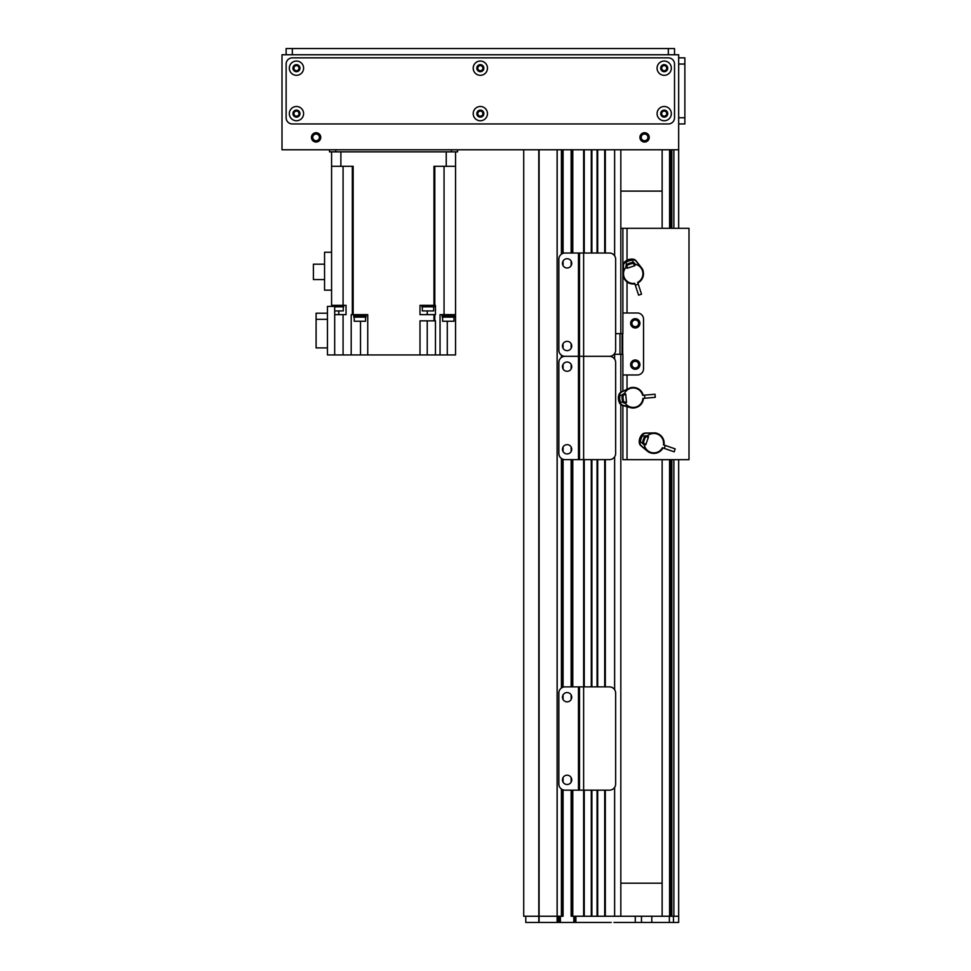 <?xml version="1.0" encoding="UTF-8"?>
<svg xmlns="http://www.w3.org/2000/svg" width="971" height="971" viewBox="0 0 971 971"><rect width="100%" height="100%" fill="white"/><g stroke="black" fill="none" stroke-linecap="round" stroke-linejoin="round"><path stroke-width="1.46" d="M561.42 254.196L561.42 149.777L557.184 149.777L557.184 916.248L561.42 916.248L561.42 789.01M571.749 790.176L571.749 916.248L571.749 790.176L571.749 916.248L583.632 916.248L583.632 790.176L609.46 790.176A6.202 6.202 90 0 0 615.65 783.973L615.65 693.076A6.202 6.202 90 0 0 609.46 686.873L583.632 686.873L583.632 459.623L609.46 459.623A6.202 6.202 0 0 0 615.65 453.421L615.65 362.523A6.202 6.202 0 0 0 609.46 356.321A6.202 6.202 90 0 0 615.65 350.13L615.65 259.221A6.202 6.202 90 0 0 609.46 253.03L583.632 253.03L583.632 149.777L572.781 149.777L572.781 253.03M597.068 253.03L597.068 149.777L591.897 149.777L591.897 253.03M614.619 255.798L614.619 149.777L605.321 149.777L605.321 253.03M562.452 789.617L562.452 916.248L562.452 789.617L562.452 916.248L561.42 916.248M562.452 687.444L562.452 459.065M562.452 356.891L562.452 355.762M562.452 253.589L562.452 149.777M611.172 922.45L525.784 922.45L525.784 916.248L539.099 916.248L523.721 916.248L523.721 149.777M614.619 787.408L614.619 916.248L605.321 916.248L605.321 790.176M597.068 790.176L597.068 916.248L591.897 916.248L591.897 790.176M571.749 686.873L571.749 459.623M571.749 253.03L571.749 149.777M584.251 916.248L584.251 790.176M584.251 686.873L584.251 459.623M584.251 253.03L584.251 149.777M591.278 916.248L591.278 790.176M591.278 686.873L591.278 459.623M591.278 253.03L591.278 149.777M597.687 916.248L597.687 790.176M597.687 686.873L597.687 459.623M597.687 253.03L597.687 149.777M604.702 916.248L604.702 790.176M604.702 686.873L604.702 459.623M604.702 253.03L604.702 149.777M620.821 916.248L620.821 404.543M620.821 392.235L620.821 354.306M620.821 333.648L620.821 149.777M662.137 191.105L620.821 191.105M620.821 883.197L662.137 883.197M575.888 922.45L575.888 916.248L678.668 916.248L678.668 922.45L613.951 922.45M538.771 149.777L538.796 922.45M641.479 916.248L641.479 922.45M574.856 916.248L574.856 922.45M559.357 916.248L559.357 922.45M539.099 922.45L539.099 916.248L558.325 916.248L558.325 922.45M557.111 149.777L557.111 922.45M565.037 459.623A6.202 6.202 -90 0 1 558.847 453.421L558.847 362.523A6.202 6.202 -90 0 1 565.037 356.321A6.202 6.202 0 0 1 558.847 350.13L558.847 259.221A6.202 6.202 0 0 1 565.037 253.03L578.473 253.03L578.473 356.321L565.037 356.321L578.473 356.321L578.473 459.623L565.037 459.623M579.505 459.623L583.632 459.623L583.632 356.321L579.505 356.321L579.505 253.03L583.632 253.03L583.632 356.321L609.46 356.321L579.505 356.321L579.505 459.623L578.473 459.623M567.1 444.645A4.649 4.649 -90 0 1 571.13 451.624A4.649 4.649 -90 0 1 563.083 451.624A4.649 4.649 -90 0 1 567.1 444.645M567.1 362.013A4.649 4.649 -90 0 1 571.13 368.98A4.649 4.649 -90 0 1 563.083 368.98A4.649 4.649 -90 0 1 567.1 362.013M579.505 356.321L578.473 356.321L579.505 356.321M678.668 459.671L678.668 916.248L673.874 916.248L673.874 459.671M678.668 149.777L282.003 149.777L282.003 54.752L678.668 54.752L678.668 228.294M620.821 228.294L622.884 228.294L622.884 312.99L637.352 312.99A6.202 6.202 0 0 1 643.542 319.192L643.542 368.774A6.202 6.202 0 0 1 637.352 374.976L622.884 374.976L622.884 391.228M630.628 323.319A4.649 4.649 0 0 1 637.607 319.301A4.649 4.649 0 0 1 637.607 327.348A4.649 4.649 0 0 1 630.628 323.319M630.628 364.647A4.649 4.649 0 0 1 637.607 360.617A4.649 4.649 0 0 1 637.607 368.664A4.649 4.649 0 0 1 630.628 364.647M614.036 354.306L622.884 354.306L622.884 374.976M622.884 312.99L622.884 333.648L615.65 333.648M622.059 354.306L622.059 333.648M633.092 262.085L635.532 264.306M625.773 267.498L626.416 264.27M632.74 259.366A16745.138 102.841 -36.1 0 0 632.958 259.136A4.649 4.649 -144.2 0 1 636.126 260.896L632.74 259.366L632.558 260.422A9.212 9.212 0 0 0 625.882 262.607L625.118 261.854L623.273 265.034A4.649 4.649 108.2 0 1 624.802 261.794A17204.02 112.26 -0.3 0 0 625.118 261.854M634.9 283.86A10.268 10.268 0 0 1 623.455 276.929L623.491 265.132M623.006 273.264L622.897 273.264A10.329 10.329 0 0 0 623.394 276.953L623.989 276.759M642.45 270.715L642.972 270.545A10.268 10.268 0 0 1 637.85 282.901M633.869 262.461L634.379 263.991A9.819 9.819 0 0 0 633.82 263.942M626.938 266.188A9.819 9.819 0 0 0 626.526 266.564L626.016 265.034M643.033 270.533L642.159 268.579A10.329 10.329 0 0 1 643.033 270.533M633.201 262.401A16.531 16.531 0 0 0 626.526 264.585L626.853 265.593A15.5 15.5 0 0 1 633.529 263.408L632.558 260.422M625.882 262.607L626.526 264.585M636.017 261.102L642.086 268.627M636.126 260.896L642.159 268.579M632.958 259.136A10.535 10.535 0 0 0 624.802 261.794M622.897 273.264L623.273 265.034M635.325 285.183L638.59 295.148L641.54 294.189L638.275 284.224L635.325 285.183L634.718 283.326A9.71 9.71 0 0 1 626.453 266.77L627.557 268.093M634.439 265.836L634.548 264.124A9.71 9.71 0 0 1 637.668 282.367L638.275 284.224M634.548 264.124L635.046 265.641L626.95 268.287L626.453 266.77M634.172 265.059L633.383 262.631A11.106 11.106 0 0 0 633.274 262.631M626.598 264.816A11.106 11.106 0 0 0 626.513 264.889L627.302 267.304M621.841 395.161L624.559 393.304M625.445 403.523L622.447 402.164M619.11 394.894A16745.138 102.841 -113 0 0 618.94 394.627A4.649 4.649 138.9 0 1 621.367 391.932L619.11 394.894L620.105 395.318A9.212 9.212 0 0 0 620.712 402.31L619.801 402.88L622.472 405.393A4.649 4.649 31.3 0 1 619.68 403.171A17204.02 112.26 -77.2 0 0 619.801 402.88M643.457 398.353A10.268 10.268 0 0 1 634.112 407.917L622.629 405.21M630.434 407.529L630.41 407.638A10.329 10.329 0 0 0 634.112 407.99L634.063 407.371M632.376 388.024L632.327 387.465A10.268 10.268 0 0 1 643.19 395.27M622.375 394.493L623.989 394.36A9.819 9.819 0 0 0 623.819 394.894M624.438 402.091A9.819 9.819 0 0 0 624.705 402.589L623.103 402.722M632.315 387.405L630.215 387.817A10.329 10.329 0 0 1 632.315 387.405M622.168 395.136A16.531 16.531 0 0 0 622.787 402.128L623.843 402.043A15.5 15.5 0 0 1 623.224 395.039L620.105 395.318M620.712 402.31L622.787 402.128M621.537 392.09L630.252 387.902M621.367 391.932L630.215 387.817M618.94 394.627A10.535 10.535 0 0 0 619.68 403.171M630.41 407.638L622.472 405.393M644.841 398.231L655.291 397.321L655.012 394.238L644.574 395.148L644.841 398.231L642.899 398.401A9.71 9.71 0 0 1 624.887 402.698L626.429 401.921M625.797 394.712L624.147 394.214A9.71 9.71 0 0 1 642.632 395.318L644.574 395.148M624.147 394.214L625.749 394.08L626.489 402.552L624.887 402.698M624.972 394.784L622.447 395.003A11.106 11.106 0 0 0 622.411 395.112M623.03 402.115A11.106 11.106 0 0 0 623.066 402.212L625.603 401.994M644.526 436.185L647.766 435.603M644.404 445.288L642.219 442.825M642.147 434.826A16745.138 102.841 -88.9 0 0 642.098 434.51A4.649 4.649 163 0 1 645.412 433.054L642.147 434.826L642.875 435.615A9.212 9.212 0 0 0 640.581 442.254L639.513 442.4L640.933 445.786A4.649 4.649 55.4 0 1 639.282 442.618A17204.02 112.26 -53.1 0 0 639.513 442.4M662.95 447.934A10.268 10.268 0 0 1 650.509 452.85L641.139 445.677M647.329 450.981L647.256 451.078A10.329 10.329 0 0 0 650.485 452.911L650.691 452.316M657.051 433.976L657.233 433.454A10.268 10.268 0 0 1 663.97 445.009M645.29 435.797L646.82 436.331A9.819 9.819 0 0 0 646.443 436.744M644.076 443.577A9.819 9.819 0 0 0 644.113 444.135L642.584 443.601M657.258 433.394L655.182 432.896A10.329 10.329 0 0 1 657.258 433.394M644.841 436.295A16.531 16.531 0 0 0 642.547 442.934L643.542 443.286A15.5 15.5 0 0 1 645.849 436.647L642.875 435.615M640.581 442.254L642.547 442.934M645.509 433.26L655.17 432.993M639.501 441.878L639.525 441.89A10.244 10.244 0 0 1 641.831 435.251M645.412 433.054L655.182 432.896M642.098 434.51A10.535 10.535 0 0 0 639.282 442.618M647.256 451.078L640.933 445.786M664.261 448.396L674.177 451.831L675.185 448.893L665.281 445.458L664.261 448.396L662.428 447.752A9.71 9.71 0 0 1 644.234 444.305L645.958 444.233M648.325 437.399L647.026 436.27A9.71 9.71 0 0 1 663.436 444.827L665.281 445.458M647.026 436.27L648.531 436.792L645.751 444.839L644.234 444.305M647.548 437.12L645.145 436.295A11.106 11.106 0 0 0 645.072 436.38M642.778 443.019A11.106 11.106 0 0 0 642.766 443.128L645.169 443.953M622.884 228.294L688.997 228.294L688.997 459.671L622.884 459.671L622.884 405.514M627.023 389.298L627.023 374.976L637.352 374.976A6.202 6.202 0 0 0 643.542 368.774L643.542 319.192A6.202 6.202 0 0 0 637.352 312.99L627.023 312.99L627.023 281.918M638.627 323.319A3.35 3.35 0 0 0 633.602 320.418A3.35 3.35 0 0 0 633.602 326.22A3.35 3.35 0 0 0 638.627 323.319M638.627 364.647A3.35 3.35 0 0 0 633.602 361.746A3.35 3.35 0 0 0 633.602 367.548A3.35 3.35 0 0 0 638.627 364.647M451.406 149.777L451.406 151.852L457.608 151.852L457.608 149.777M329.521 151.852L329.521 149.777L329.521 151.852L335.723 151.852L335.723 149.777M451.406 151.852L335.723 151.852M455.545 166.308L433.976 166.308L433.976 305.343L420.006 305.343L420.006 314.64L433.976 314.64L433.976 320.843L435.457 320.843L435.457 354.937L455.545 354.937L455.545 151.852M433.976 305.343L435.457 305.343L435.457 314.64L433.976 314.64M360.508 321.255L360.508 354.937L351.199 354.937L351.199 314.64L353.153 314.64L353.153 166.308L331.584 166.308L331.584 305.343L346.04 305.343L346.04 314.64L334.679 314.64M455.545 306.8L455.617 305.343M433.976 320.843L420.006 320.843L420.006 354.937L427.24 354.937L427.24 320.843M420.006 354.937L360.508 354.937M334.679 354.937L327.458 354.937L327.458 306.387L334.679 306.387L334.679 354.937L351.199 354.937M435.457 354.937L427.24 354.937M353.153 314.64L367.742 314.64L367.742 354.937M421.9 305.343L421.9 306.8L434.086 306.8L434.086 305.343M422.312 306.8L422.312 310.926L433.673 310.926L433.673 306.8M440.045 354.937L440.045 314.64L455.545 314.64M442.096 314.64L442.096 315.684L454.489 315.684L454.489 314.64M442.193 315.684L442.193 317.129L454.379 317.129L454.379 315.684M442.606 317.129L442.606 321.255L453.967 321.255L453.967 317.129M353.699 314.64L353.699 315.684L366.091 315.684L366.091 314.64M353.808 315.684L353.808 317.129L365.994 317.129L365.994 315.684M354.221 317.129L354.221 321.255L365.582 321.255L365.582 317.129M331.584 166.308L331.584 151.852M331.584 305.343L331.512 306.387M334.679 306.8L343.698 306.8L343.698 305.343M334.679 310.926L343.285 310.926L343.285 306.8M327.458 319.338L316.097 319.338L316.097 347.909L327.458 347.909M316.097 319.338L316.097 313.196L327.458 313.196M331.584 290.159L324.557 290.159L324.557 252.254L331.584 252.254M324.557 264.185L313.402 264.185L313.402 279.575L324.557 279.575M567.1 341.343A4.649 4.649 0 0 1 571.13 348.322A4.649 4.649 0 0 1 563.083 348.322A4.649 4.649 0 0 1 567.1 341.343M567.1 258.711A4.649 4.649 0 0 1 571.13 265.678A4.649 4.649 0 0 1 563.083 265.678A4.649 4.649 0 0 1 567.1 258.711M579.505 253.03L578.473 253.03M565.037 790.176A6.202 6.202 0 0 1 558.847 783.973L558.847 693.076A6.202 6.202 0 0 1 565.037 686.873L578.473 686.873L578.473 790.176L565.037 790.176M579.505 790.176L579.505 686.873L583.632 686.873L583.632 790.176L578.473 790.176M567.1 775.198A4.649 4.649 0 0 1 571.13 782.177A4.649 4.649 0 0 1 563.083 782.177A4.649 4.649 0 0 1 567.1 775.198M567.1 692.566A4.649 4.649 0 0 1 571.13 699.533A4.649 4.649 0 0 1 563.083 699.533A4.649 4.649 0 0 1 567.1 692.566M579.505 686.873L578.473 686.873M639.925 137.384A4.649 4.649 0 0 1 646.904 133.355A4.649 4.649 0 0 1 646.904 141.414A4.649 4.649 0 0 1 639.925 137.384M311.448 137.384A4.649 4.649 0 0 1 318.415 133.355A4.649 4.649 0 0 1 318.415 141.414A4.649 4.649 0 0 1 311.448 137.384M293.922 68.176A2.537 2.537 0 0 1 297.733 65.979A2.537 2.537 0 0 1 297.733 70.373A2.537 2.537 0 0 1 293.922 68.176M661.664 113.631A2.537 2.537 0 0 1 665.475 111.422A2.537 2.537 0 0 1 665.475 115.828A2.537 2.537 0 0 1 661.664 113.631M477.793 68.176A2.537 2.537 0 0 1 481.604 65.979A2.537 2.537 0 0 1 481.604 70.373A2.537 2.537 0 0 1 477.793 68.176M477.793 113.631A2.537 2.537 0 0 1 481.604 111.422A2.537 2.537 0 0 1 481.604 115.828A2.537 2.537 0 0 1 477.793 113.631M661.664 68.176A2.537 2.537 0 0 1 665.475 65.979A2.537 2.537 0 0 1 665.475 70.373A2.537 2.537 0 0 1 661.664 68.176M293.922 113.631A2.537 2.537 0 0 1 297.733 111.422A2.537 2.537 0 0 1 297.733 115.828A2.537 2.537 0 0 1 293.922 113.631M674.529 54.752L674.529 48.55L668.339 48.55L668.339 54.752M292.332 54.752L292.332 48.55L286.129 48.55L286.129 54.752M292.332 48.55L668.339 48.55M299.978 113.631A3.508 3.508 0 0 0 294.711 110.585A3.508 3.508 0 0 0 294.711 116.666A3.508 3.508 0 0 0 299.978 113.631M303.595 113.631A7.125 7.125 0 0 1 292.902 119.797A7.125 7.125 0 0 1 292.902 107.453A7.125 7.125 0 0 1 303.595 113.631M483.849 68.176A3.508 3.508 0 0 0 478.582 65.13A3.508 3.508 0 0 0 478.582 71.223A3.508 3.508 0 0 0 483.849 68.176M487.466 68.176A7.125 7.125 0 0 1 476.773 74.354A7.125 7.125 0 0 1 476.773 61.998A7.125 7.125 0 0 1 487.466 68.176M667.72 113.631A3.508 3.508 0 0 0 662.453 110.585A3.508 3.508 0 0 0 662.453 116.666A3.508 3.508 0 0 0 667.72 113.631M671.337 113.631A7.125 7.125 0 0 1 660.644 119.797A7.125 7.125 0 0 1 660.644 107.453A7.125 7.125 0 0 1 671.337 113.631M667.72 68.176A3.508 3.508 0 0 0 662.453 65.13A3.508 3.508 0 0 0 662.453 71.223A3.508 3.508 0 0 0 667.72 68.176M671.337 68.176A7.125 7.125 0 0 1 660.644 74.354A7.125 7.125 0 0 1 660.644 61.998A7.125 7.125 0 0 1 671.337 68.176M483.849 113.631A3.508 3.508 0 0 0 478.582 110.585A3.508 3.508 0 0 0 478.582 116.666A3.508 3.508 0 0 0 483.849 113.631M487.466 113.631A7.125 7.125 0 0 1 476.773 119.797A7.125 7.125 0 0 1 476.773 107.453A7.125 7.125 0 0 1 487.466 113.631M299.978 68.176A3.508 3.508 0 0 0 294.711 65.13A3.508 3.508 0 0 0 294.711 71.223A3.508 3.508 0 0 0 299.978 68.176M303.595 68.176A7.125 7.125 0 0 1 292.902 74.354A7.125 7.125 0 0 1 292.902 61.998A7.125 7.125 0 0 1 303.595 68.176M674.529 117.758A6.202 6.202 0 0 1 668.339 123.96L292.332 123.96A6.202 6.202 0 0 1 286.129 117.758L286.129 64.05A6.202 6.202 0 0 1 292.332 57.847L668.339 57.847A6.202 6.202 0 0 1 674.529 64.05L674.529 117.758M678.668 64.05L684.871 64.05L684.871 57.847L678.668 57.847L684.871 57.847M684.871 64.05L684.871 117.758L678.668 117.758M678.668 123.96L684.871 123.96L684.871 117.758M647.924 137.384A3.35 3.35 0 0 1 642.899 140.285A3.35 3.35 0 0 1 642.899 134.484A3.35 3.35 0 0 1 647.924 137.384M319.435 137.384A3.35 3.35 0 0 1 314.422 140.285A3.35 3.35 0 0 1 314.422 134.484A3.35 3.35 0 0 1 319.435 137.384M561.42 688.038L561.42 458.458M561.42 357.486L561.42 355.168M539.099 916.248L539.099 149.777M563.071 916.248L563.071 789.86M563.071 782.153L563.071 777.54M563.071 699.508L563.071 694.908M563.071 687.201L563.071 459.307M563.071 451.6L563.071 446.988M563.071 368.956L563.071 364.356M563.071 356.648L563.071 356.005M563.071 348.298L563.071 343.698M563.071 265.666L563.071 261.053M563.071 253.346L563.071 149.777M571.142 916.248L571.142 790.176M571.142 782.153L571.142 777.54M571.142 699.508L571.142 694.908M571.142 686.873L571.142 459.623M571.142 451.6L571.142 446.988M571.142 368.956L571.142 364.356M571.142 348.298L571.142 343.698M571.142 265.666L571.142 261.053M571.142 253.03L571.142 149.777M572.781 916.248L572.781 790.176M572.781 686.873L572.781 459.623M591.897 686.873L591.897 459.623M597.068 686.873L597.068 459.623M605.321 686.873L605.321 459.623M614.619 689.653L614.619 456.856M614.619 359.1L614.619 354.306M635.277 916.248L635.277 922.45M673.437 916.248L673.437 922.45M669.371 916.248L669.371 922.45M651.808 916.248L651.808 922.45M573.825 916.248L573.825 922.45M560.388 916.248L560.388 922.45M669.589 149.777L669.589 228.294L669.565 149.777M669.589 459.671L669.589 916.248L669.565 459.671M670.597 149.777L670.597 228.294M670.597 459.671L670.597 916.248M671.835 149.777L671.835 228.294M671.835 459.671L671.835 916.248M673.874 149.777L673.874 228.294M622.678 354.306L622.678 333.648M619.996 333.648L619.996 354.306M625.53 261.563A10.244 10.244 0 0 1 632.206 259.378M619.607 402.407A10.244 10.244 0 0 1 619 395.415M627.023 228.294L627.023 260.264M627.023 406.679L627.023 459.671M446.247 166.308L446.247 151.852M340.882 151.852L340.882 166.308M427.24 310.926L427.24 314.64M434.802 320.843L434.802 314.64M434.802 166.308L434.802 305.343M444.063 314.64L444.063 166.308M447.279 321.255L447.279 354.937M343.079 354.937L343.079 314.64M343.079 305.343L343.079 166.308M352.327 166.308L352.327 314.64M338.806 310.926L338.806 314.64M662.137 149.777L662.137 228.294M662.137 459.671L662.137 916.248"/></g></svg>
